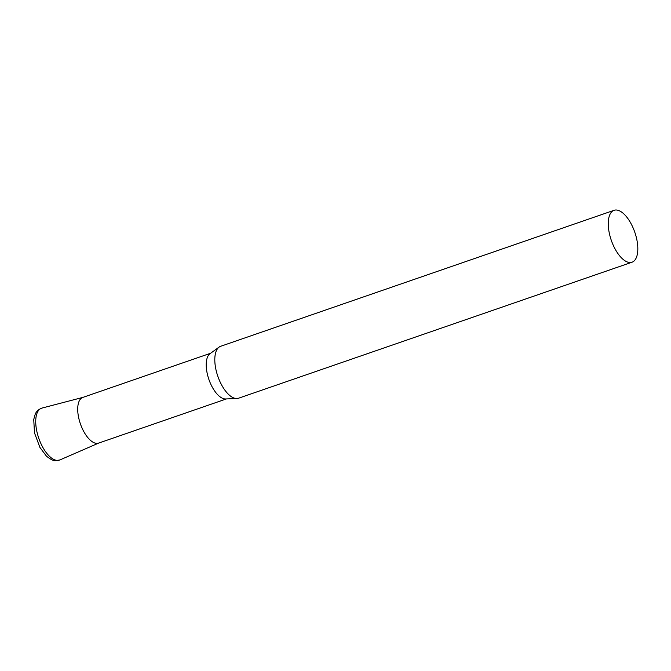 <?xml version="1.0" encoding="UTF-8"?>
<svg xmlns="http://www.w3.org/2000/svg" width="671" height="671" viewBox="0 0 671 671"><rect width="100%" height="100%" fill="white"/><g stroke="black" fill="none" stroke-linecap="round" stroke-linejoin="round"><path stroke-width="1.01" d="M614.066 210.308L220.616 346.303A27.461 12.43 70.9 0 0 219.098 347.1A27.461 12.43 70.9 0 0 216.406 371.549A27.461 12.43 70.9 0 0 236.88 398.524A27.461 12.43 70.9 0 0 238.557 398.213L632.007 262.218A27.461 12.43 70.9 0 0 636.217 236.972A27.461 12.43 70.9 0 0 614.066 210.308A27.461 12.43 70.9 0 0 609.864 235.546A27.461 12.43 70.9 0 0 632.007 262.218M219.098 347.1L209.998 353.701A24.164 10.937 70.9 0 0 207.624 375.215A24.164 10.937 70.9 0 0 225.641 398.96L236.88 398.524M210.619 353.248L82.827 397.417A24.164 10.937 70.9 0 0 79.128 419.635A24.164 10.937 70.9 0 0 98.62 443.103L226.412 398.926M98.972 442.961A24.164 10.937 -109.1 0 1 96.616 443.372A24.164 10.937 -109.1 0 1 79.589 421.338A24.164 10.937 -109.1 0 1 83.196 397.307M57.194 460.407A27.452 12.422 -109.1 0 1 37.861 435.387A27.452 12.422 -109.1 0 1 41.954 408.085C36.393 410.14 35.353 414.049 35.227 414.158L33.735 419.442L34.481 432.845L39.899 447.389L46.391 456.079C50.644 459.518 53.722 461.052 55.643 460.692L59.878 459.945A27.452 12.422 -109.1 0 1 57.194 460.407M83.011 397.358L41.954 408.085M98.796 443.036L59.878 459.945"/></g></svg>
